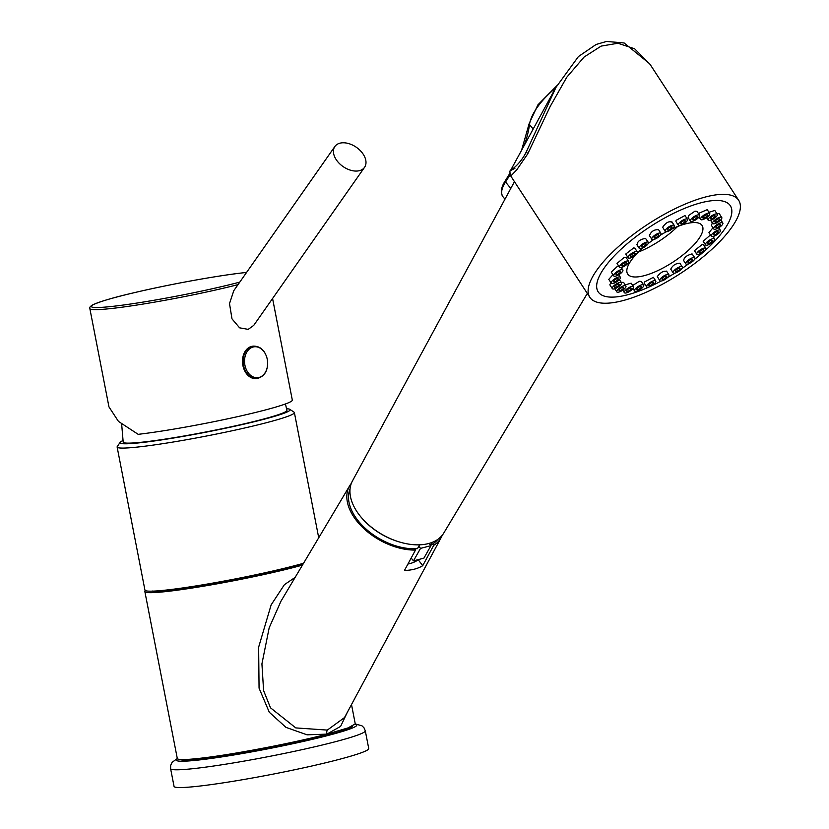 <?xml version="1.0" encoding="UTF-8"?>
<svg xmlns="http://www.w3.org/2000/svg" width="829" height="829" viewBox="0 0 829 829"><rect width="100%" height="100%" fill="white"/><g stroke="black" fill="none" stroke-linecap="round" stroke-linejoin="round"><path stroke-width="1.24" d="M238.037 284.616A90.641 6.269 169 0 1 113.666 308.253A90.641 6.269 169 0 1 89.853 308.595L108.962 406.894L118.454 421.401L138.174 434.334A90.641 6.269 -11 0 0 236.452 416.904A90.641 6.269 -11 0 0 292.316 400.075L272.575 298.502M233.799 290.658L229.509 303.601L231.996 318.864L239.591 327.828L248.203 329.372L253.726 325.393L364.542 167.334A18.124 11.699 -145 0 1 359.485 170.66A18.124 11.699 35 0 1 339.507 163.614A18.124 11.699 35 0 1 334.854 146.515L233.799 290.658M334.854 146.515A18.124 11.699 35 0 1 339.921 143.189A18.124 11.699 -145 0 1 359.9 150.225A18.124 11.699 -145 0 1 364.542 167.334M256.803 378.563A16.321 12.072 -96.6 0 1 256.503 378.604A16.321 12.072 -96.6 0 1 242.887 365.454A16.321 12.072 83.4 0 1 252.731 346.19A16.321 12.072 83.4 0 1 253.042 346.159M267.259 359.32A15.544 11.492 83.4 0 0 253.125 347.009A15.544 11.492 83.4 0 0 244.907 365.133A15.544 11.492 -96.6 0 0 259.042 377.454A15.544 11.492 -96.6 0 0 267.259 359.32M285.435 403.961L286.927 410.345A83.397 5.772 169 0 1 235.529 425.816A83.397 5.772 169 0 1 145.106 441.847A83.397 5.772 169 0 1 123.2 442.168L121.656 424.106M122.91 440.562A86.662 6 -11 0 0 120.122 442.344A86.662 6 -11 0 0 142.764 442.458A86.662 6 -11 0 0 239.436 425.194A86.662 6 -11 0 0 289.849 409.35A86.662 6 -11 0 0 286.596 408.738M120.122 442.344L117.262 446.562A90.278 6.249 -11 0 0 117.127 447.028A90.278 6.249 -11 0 0 140.847 446.686A90.278 6.249 -11 0 0 238.731 429.329A90.278 6.249 -11 0 0 294.378 412.573A90.278 6.249 -11 0 0 294.088 412.189L289.849 409.35M303.549 563.264A90.278 6.249 169 0 1 168.66 589.782A90.278 6.249 -11 0 1 144.94 590.124L117.127 447.028M276.513 570.155A81.221 5.616 169 0 1 192.732 586.445M156.059 590.973A79.771 5.523 -11 0 0 157.344 591.346M368.739 748.546A99.169 6.86 169 0 1 307.611 766.949A99.169 6.86 169 0 1 200.1 786.016A99.169 6.86 -11 0 1 174.049 786.389L170.598 768.638A99.169 6.86 -11 0 0 196.649 768.265A99.169 6.86 -11 0 0 304.16 749.198A99.169 6.86 -11 0 0 365.288 730.795L368.739 748.546M352.315 726.194A87.387 6.041 169 0 1 296.906 742.504A87.387 6.041 169 0 1 203.737 758.96A87.387 6.041 -11 0 1 180.898 759.509M145.489 590.642A90.641 6.269 -11 0 0 144.868 591.616L177.302 758.494A90.641 6.269 -11 0 0 201.115 758.152C232.586 754.628 293 743.095 326.885 734.152L348.087 727.893L355.268 723.904L351.506 704.557M295.145 577.378L284.409 584.663L271.145 604.88L258.638 647.18L259.062 688.163L269.301 712.266L285.974 727.375L307.082 734.826L326.875 734.131L340.615 726.391L347.216 712.536M144.868 591.616A90.641 6.269 -11 0 0 168.681 591.274A90.641 6.269 -11 0 0 302.44 565.119M418.148 559.648L422.717 565.689A53.077 32.435 29.5 0 1 414.479 569.14A53.077 32.435 29.5 0 1 404.469 570.435L415.474 550.083A52.579 32.124 -150.5 0 1 362.491 527.317A52.579 32.124 -150.5 0 1 349.693 485.732L280.958 601.222L269.187 627.771L261.923 663.874L263.601 690.63L270.492 707.811L295.808 727.914L327.331 730.09L344.512 717.572L441.204 537.493A52.579 32.124 29.5 0 0 442.23 535.275M349.693 485.732A52.579 32.124 -150.5 0 1 351.33 483.38M417.992 559.938A45.139 27.585 -150.5 0 1 409.909 563.585A45.139 27.585 -150.5 0 1 407.941 564.031M422.717 565.689L433.722 545.337A52.579 32.124 29.5 0 0 441.204 537.493M433.722 545.337L432.645 544.031A50.766 31.015 -150.5 0 1 430.603 545.213M419.64 544.819L417.464 548.653A50.766 31.015 -150.5 0 1 414.396 548.777A50.766 31.015 -150.5 0 1 365.009 528.114A50.766 31.015 -150.5 0 1 350.035 489.089M415.474 550.083L414.396 548.777M437.785 539.41A50.766 31.015 -150.5 0 1 432.645 544.031M432.116 542.404L430.562 545.161M429.121 543.399L430.966 545.658L423.909 558.145L413.474 560.86L411.174 558.052M418.821 546.27L420.541 548.373L413.474 560.86M420.541 548.373L430.966 545.658M717.696 221.25A2.715 0.902 -33.1 0 1 714.93 221.975A2.715 0.902 -33.1 0 1 716.722 219.726A2.715 0.902 -33.1 0 1 719.489 219.001A2.715 0.902 -33.1 0 1 717.696 221.25M718.183 222.006A5.44 1.803 146.9 0 0 721.769 217.519A5.44 1.803 146.9 0 0 716.246 218.96A5.44 1.803 146.9 0 0 712.66 223.457A5.44 1.803 146.9 0 0 718.183 222.006M716.878 213.633L719.261 213.675L721.769 217.519M672.309 228.773A44.414 14.756 -33.1 0 1 685.624 223.851A44.414 14.756 -33.1 0 1 702.101 225.519A44.414 14.756 -33.1 0 1 696.816 241.467A44.414 14.756 -33.1 0 1 644.154 275.694A44.414 14.756 -33.1 0 1 627.677 274.026A44.414 14.756 -33.1 0 1 632.952 258.078A44.414 14.756 -33.1 0 1 635.967 254.596M632.672 285.487L639.356 281.29L641.345 281.456L643.677 285.041A5.44 1.803 146.9 0 0 639.967 285.466A5.44 1.803 146.9 0 0 635.211 289.031A5.44 1.803 146.9 0 0 634.568 290.979A5.44 1.803 146.9 0 0 638.289 290.554A5.44 1.803 146.9 0 0 643.035 286.989A5.44 1.803 146.9 0 0 643.677 285.041M705.054 250.576A78.859 26.207 146.9 0 0 701.065 202.763A78.859 26.207 146.9 0 0 607.553 263.539A78.859 26.207 146.9 0 0 627.439 294.823A78.859 26.207 146.9 0 0 649.159 286.948M651.387 285.932A78.859 26.207 146.9 0 0 661.169 281.041M667.594 277.477A78.859 26.207 146.9 0 0 674.847 273.124M681.842 268.575A78.859 26.207 146.9 0 0 688.744 263.726M694.661 259.259A78.859 26.207 146.9 0 0 702.951 252.43M690.422 221.136L688.08 217.55L688.661 215.488L695.013 211.146L697.054 211.395L699.531 215.198A5.44 1.803 146.9 0 0 695.821 215.633A5.44 1.803 146.9 0 0 691.065 219.188A5.44 1.803 146.9 0 0 690.422 221.136A5.44 1.803 146.9 0 0 694.142 220.711A5.44 1.803 146.9 0 0 698.888 217.157A5.44 1.803 146.9 0 0 699.531 215.198M705.51 244.866A5.44 1.803 146.9 0 0 707.52 245.073A5.44 1.803 146.9 0 0 712.712 242.172A5.44 1.803 146.9 0 0 714.619 238.928A5.44 1.803 146.9 0 0 712.598 238.731A5.44 1.803 146.9 0 0 707.417 241.633A5.44 1.803 146.9 0 0 705.51 244.866L703.168 241.28L710.453 234.959M696.816 254.285L694.453 250.669L702.422 244.296L703.469 244.576L705.925 248.348A5.44 1.803 146.9 0 0 704.837 247.995A5.44 1.803 146.9 0 0 699.241 250.617A5.44 1.803 146.9 0 0 696.816 254.285A5.44 1.803 146.9 0 0 697.904 254.648A5.44 1.803 146.9 0 0 703.489 252.016A5.44 1.803 146.9 0 0 705.925 248.348M683.77 260.42C683.904 257.529 686.681 255.353 692.08 253.902L694.889 257.892A5.44 1.803 146.9 0 0 694.495 257.601A5.44 1.803 146.9 0 0 688.775 259.736A5.44 1.803 146.9 0 0 685.78 263.829A5.44 1.803 146.9 0 0 686.184 264.119A5.44 1.803 146.9 0 0 691.904 261.985A5.44 1.803 146.9 0 0 694.889 257.892M673.158 272.845L670.744 269.135C672.651 265.373 675.687 263.394 679.873 263.207L682.277 266.897A5.44 1.803 146.9 0 0 682.277 266.897A5.44 1.803 146.9 0 0 676.744 268.347A5.44 1.803 146.9 0 0 673.158 272.834A5.44 1.803 146.9 0 0 673.158 272.845A5.44 1.803 146.9 0 0 678.692 271.394A5.44 1.803 146.9 0 0 682.277 266.907M659.811 280.71A5.44 1.803 146.9 0 0 664.744 279.632A5.44 1.803 146.9 0 0 669.024 275.269A5.44 1.803 146.9 0 0 668.93 274.772A5.44 1.803 146.9 0 0 663.998 275.839A5.44 1.803 146.9 0 0 659.718 280.202A5.44 1.803 146.9 0 0 659.811 280.71L657.304 276.513C660.858 272.14 663.956 270.492 666.62 271.57M646.651 286.896L644.195 283.124L644.361 282.036L653.407 277.332L655.76 280.958A5.44 1.803 146.9 0 0 651.439 281.684A5.44 1.803 146.9 0 0 646.775 285.725A5.44 1.803 146.9 0 0 646.651 286.896A5.44 1.803 146.9 0 0 650.972 286.16A5.44 1.803 146.9 0 0 655.646 282.119A5.44 1.803 146.9 0 0 655.76 280.958M698.743 213.996L699.635 212.929L707.22 209.664L709.717 213.499A5.44 1.803 146.9 0 0 702.039 216.628A5.44 1.803 146.9 0 0 700.598 219.436A5.44 1.803 146.9 0 0 708.277 216.307A5.44 1.803 146.9 0 0 709.717 213.499M708.93 212.286L714.795 210.442L717.303 214.286A5.44 1.803 146.9 0 0 710.629 216.545A5.44 1.803 146.9 0 0 708.184 220.224A5.44 1.803 146.9 0 0 714.857 217.965A5.44 1.803 146.9 0 0 717.303 214.286M713.707 228.908A5.44 1.803 146.9 0 0 718.018 228.182A5.44 1.803 146.9 0 0 722.815 222.97A5.44 1.803 146.9 0 0 718.505 223.695A5.44 1.803 146.9 0 0 713.707 228.908L711.396 225.353L712.349 222.991M711.272 236.213A5.44 1.803 146.9 0 0 714.38 236.047A5.44 1.803 146.9 0 0 718.95 233.073A5.44 1.803 146.9 0 0 720.38 230.275A5.44 1.803 146.9 0 0 717.261 230.441A5.44 1.803 146.9 0 0 712.702 233.415A5.44 1.803 146.9 0 0 711.272 236.213L708.94 232.648L712.971 227.778M636.496 254.026A44.414 14.756 -33.1 0 1 642.941 247.85M648.185 243.55A44.414 14.756 -33.1 0 1 653.666 239.529M660.402 235.156A44.414 14.756 -33.1 0 1 666.319 231.768M677.604 226.493A44.414 14.756 -33.1 0 1 638.454 252.016M625.19 284.834L631.18 283.186L633.501 286.751A5.44 1.803 146.9 0 0 625.822 289.881A5.44 1.803 146.9 0 0 624.392 292.689A5.44 1.803 146.9 0 0 632.061 289.559A5.44 1.803 146.9 0 0 633.501 286.751M621.17 282.295L623.605 282.409L625.916 285.953A5.44 1.803 146.9 0 0 619.242 288.223A5.44 1.803 146.9 0 0 616.807 291.901A5.44 1.803 146.9 0 0 623.481 289.632A5.44 1.803 146.9 0 0 625.916 285.953M612.33 288.668A5.44 1.803 146.9 0 0 617.864 287.217A5.44 1.803 146.9 0 0 621.449 282.73A5.44 1.803 146.9 0 0 615.926 284.171A5.44 1.803 146.9 0 0 612.33 288.668L609.833 284.824L610.849 282.534M611.284 283.207A5.44 1.803 146.9 0 0 615.595 282.482A5.44 1.803 146.9 0 0 620.393 277.269A5.44 1.803 146.9 0 0 616.082 278.005A5.44 1.803 146.9 0 0 611.284 283.207L608.776 279.373L612.932 274.689M613.719 275.912A5.44 1.803 146.9 0 0 616.838 275.736A5.44 1.803 146.9 0 0 621.408 272.772A5.44 1.803 146.9 0 0 622.838 269.964A5.44 1.803 146.9 0 0 619.719 270.13A5.44 1.803 146.9 0 0 615.149 273.104A5.44 1.803 146.9 0 0 613.719 275.912L611.232 272.078L617.304 266.441L618.703 266.057M619.481 267.249L617.004 263.446L624.175 257.415L626.258 257.715L628.6 261.311A5.44 1.803 146.9 0 0 626.579 261.104A5.44 1.803 146.9 0 0 621.398 264.016A5.44 1.803 146.9 0 0 619.481 267.249A5.44 1.803 146.9 0 0 621.501 267.456A5.44 1.803 146.9 0 0 626.693 264.544A5.44 1.803 146.9 0 0 628.6 261.311M628.175 257.829L625.719 254.057L633.791 247.84L634.931 248.265L637.294 251.892A5.44 1.803 146.9 0 0 636.195 251.529A5.44 1.803 146.9 0 0 630.61 254.161A5.44 1.803 146.9 0 0 628.175 257.829A5.44 1.803 146.9 0 0 629.273 258.192A5.44 1.803 146.9 0 0 634.859 255.56A5.44 1.803 146.9 0 0 637.294 251.892M637.2 244.887C637.118 241.612 639.895 239.436 645.511 238.369L648.319 242.348A5.44 1.803 146.9 0 0 647.915 242.068A5.44 1.803 146.9 0 0 642.206 244.203A5.44 1.803 146.9 0 0 639.211 248.296A5.44 1.803 146.9 0 0 639.615 248.576A5.44 1.803 146.9 0 0 645.335 246.441A5.44 1.803 146.9 0 0 648.319 242.348M651.832 239.28L649.418 235.581C651.086 231.446 654.122 229.467 658.537 229.654L660.941 233.343A5.44 1.803 146.9 0 0 655.407 234.794A5.44 1.803 146.9 0 0 651.822 239.27A5.44 1.803 146.9 0 0 651.832 239.28A5.44 1.803 146.9 0 0 657.366 237.83A5.44 1.803 146.9 0 0 660.941 233.343M665.179 231.415A5.44 1.803 146.9 0 0 670.101 230.338A5.44 1.803 146.9 0 0 674.391 225.975A5.44 1.803 146.9 0 0 674.288 225.478A5.44 1.803 146.9 0 0 669.355 226.545A5.44 1.803 146.9 0 0 665.076 230.908A5.44 1.803 146.9 0 0 665.179 231.415L662.672 227.219C665.956 222.493 669.065 220.846 671.977 222.276M678.34 225.229L675.977 221.602L676.049 220.369L684.992 215.519L687.448 219.291A5.44 1.803 146.9 0 0 683.127 220.017A5.44 1.803 146.9 0 0 678.464 224.058A5.44 1.803 146.9 0 0 678.34 225.229A5.44 1.803 146.9 0 0 682.661 224.493A5.44 1.803 146.9 0 0 687.324 220.452A5.44 1.803 146.9 0 0 687.448 219.291M637.169 288.523A2.715 0.902 -33.1 0 1 639.542 286.741A2.715 0.902 -33.1 0 1 641.408 286.523A2.715 0.902 -33.1 0 1 641.076 287.497A2.715 0.902 -33.1 0 1 638.703 289.28A2.715 0.902 -33.1 0 1 636.848 289.497A2.715 0.902 -33.1 0 1 637.169 288.523M728.111 232.182A88.827 29.523 -33.1 0 1 650.527 290.274A88.827 29.523 -33.1 0 1 589.833 297.3A88.827 29.523 -33.1 0 1 600.383 265.404A88.827 29.523 -33.1 0 1 677.977 207.312A88.827 29.523 -33.1 0 1 738.67 200.286A88.827 29.523 -33.1 0 1 728.111 232.182M738.67 200.286L650.081 64.372L634.641 48.787L617.937 43.253L601.139 46.103L584.113 57.025L566.767 77.242L550.155 106.516L527.7 153.904L516.768 169.821L510.788 176.038L589.833 297.3M556.197 86.869L526.591 151.22C518.664 168.442 503.182 174.007 514.902 168.401M554.052 242.42L517.679 186.608M510.788 176.038C509.731 172.401 509.659 170.536 510.571 170.453L555.762 87.656L578.424 56.559L596.134 44.455L606.569 41.45L624.144 42.973L649.708 63.802M514.457 181.665L352.429 480.996A52.579 32.196 29.7 0 0 370.615 526.539A52.579 32.196 29.7 0 0 428.51 543.565A52.579 32.196 -150.3 0 0 443.774 533.047L587.326 293.456M696.93 217.664A2.715 0.902 -33.1 0 1 694.557 219.436A2.715 0.902 -33.1 0 1 692.702 219.654A2.715 0.902 -33.1 0 1 693.023 218.68A2.715 0.902 -33.1 0 1 695.396 216.897A2.715 0.902 -33.1 0 1 697.251 216.69A2.715 0.902 -33.1 0 1 696.93 217.664M627.387 289.798A2.715 0.902 -33.1 0 1 631.221 288.233A2.715 0.902 -33.1 0 1 630.506 289.632A2.715 0.902 -33.1 0 1 626.662 291.207A2.715 0.902 -33.1 0 1 627.387 289.798M620.299 288.575A2.715 0.902 -33.1 0 1 623.636 287.445A2.715 0.902 -33.1 0 1 622.424 289.28A2.715 0.902 -33.1 0 1 619.087 290.409A2.715 0.902 -33.1 0 1 620.299 288.575M616.403 284.927A2.715 0.902 -33.1 0 1 619.17 284.212A2.715 0.902 -33.1 0 1 617.377 286.461A2.715 0.902 -33.1 0 1 614.61 287.176A2.715 0.902 -33.1 0 1 616.403 284.927M615.957 279.124A2.715 0.902 -33.1 0 1 618.123 278.751A2.715 0.902 -33.1 0 1 615.719 281.363A2.715 0.902 -33.1 0 1 613.564 281.725A2.715 0.902 -33.1 0 1 615.957 279.124M618.994 271.539A2.715 0.902 -33.1 0 1 620.558 271.456A2.715 0.902 -33.1 0 1 619.843 272.855A2.715 0.902 -33.1 0 1 617.553 274.337A2.715 0.902 -33.1 0 1 615.999 274.42A2.715 0.902 -33.1 0 1 616.714 273.021A2.715 0.902 -33.1 0 1 618.994 271.539M625.315 262.689A2.715 0.902 -33.1 0 1 626.32 262.793A2.715 0.902 -33.1 0 1 625.367 264.41A2.715 0.902 -33.1 0 1 622.776 265.871A2.715 0.902 -33.1 0 1 621.76 265.767A2.715 0.902 -33.1 0 1 622.714 264.15A2.715 0.902 -33.1 0 1 625.315 262.689M634.465 253.197A2.715 0.902 -33.1 0 1 635.014 253.373A2.715 0.902 -33.1 0 1 633.802 255.208A2.715 0.902 -33.1 0 1 631.004 256.524A2.715 0.902 -33.1 0 1 630.454 256.348A2.715 0.902 -33.1 0 1 631.667 254.513A2.715 0.902 -33.1 0 1 634.465 253.197M645.843 243.695A2.715 0.902 -33.1 0 1 646.04 243.84A2.715 0.902 -33.1 0 1 644.547 245.881A2.715 0.902 -33.1 0 1 641.687 246.949A2.715 0.902 -33.1 0 1 641.491 246.804A2.715 0.902 -33.1 0 1 642.983 244.762A2.715 0.902 -33.1 0 1 645.843 243.695M658.661 234.825A2.715 0.902 -33.1 0 1 656.879 237.073A2.715 0.902 -33.1 0 1 654.112 237.799A2.715 0.902 -33.1 0 1 654.102 237.788A2.715 0.902 -33.1 0 1 655.894 235.55A2.715 0.902 -33.1 0 1 658.661 234.825L658.661 234.825M672.06 227.208A2.715 0.902 -33.1 0 1 669.915 229.395A2.715 0.902 -33.1 0 1 667.449 229.934A2.715 0.902 -33.1 0 1 667.407 229.674A2.715 0.902 -33.1 0 1 669.542 227.498A2.715 0.902 -33.1 0 1 672.008 226.959A2.715 0.902 -33.1 0 1 672.06 227.208M685.106 221.353A2.715 0.902 -33.1 0 1 682.775 223.374A2.715 0.902 -33.1 0 1 680.619 223.737A2.715 0.902 -33.1 0 1 680.682 223.156A2.715 0.902 -33.1 0 1 683.013 221.136A2.715 0.902 -33.1 0 1 685.168 220.773A2.715 0.902 -33.1 0 1 685.106 221.353M708.795 243.488A2.715 0.902 -33.1 0 1 707.779 243.384A2.715 0.902 -33.1 0 1 708.733 241.767A2.715 0.902 -33.1 0 1 711.334 240.317A2.715 0.902 -33.1 0 1 712.339 240.42A2.715 0.902 -33.1 0 1 711.386 242.037A2.715 0.902 -33.1 0 1 708.795 243.488M699.635 252.99A2.715 0.902 -33.1 0 1 699.085 252.804A2.715 0.902 -33.1 0 1 700.308 250.969A2.715 0.902 -33.1 0 1 703.096 249.653A2.715 0.902 -33.1 0 1 703.645 249.84A2.715 0.902 -33.1 0 1 702.432 251.674A2.715 0.902 -33.1 0 1 699.635 252.99M688.257 262.492A2.715 0.902 -33.1 0 1 688.06 262.347A2.715 0.902 -33.1 0 1 689.552 260.296A2.715 0.902 -33.1 0 1 692.412 259.228A2.715 0.902 -33.1 0 1 692.619 259.373A2.715 0.902 -33.1 0 1 691.117 261.415A2.715 0.902 -33.1 0 1 688.257 262.492M675.438 271.352A2.715 0.902 -33.1 0 1 677.231 269.114A2.715 0.902 -33.1 0 1 679.998 268.389L679.998 268.389A2.715 0.902 -33.1 0 1 678.205 270.627A2.715 0.902 -33.1 0 1 675.438 271.352L675.438 271.352M662.039 278.969A2.715 0.902 -33.1 0 1 664.184 276.793A2.715 0.902 -33.1 0 1 666.651 276.254A2.715 0.902 -33.1 0 1 666.703 276.503A2.715 0.902 -33.1 0 1 664.557 278.689A2.715 0.902 -33.1 0 1 662.091 279.218A2.715 0.902 -33.1 0 1 662.039 278.969M648.993 284.824A2.715 0.902 -33.1 0 1 651.325 282.803A2.715 0.902 -33.1 0 1 653.49 282.44A2.715 0.902 -33.1 0 1 653.428 283.021A2.715 0.902 -33.1 0 1 651.086 285.041A2.715 0.902 -33.1 0 1 648.931 285.414A2.715 0.902 -33.1 0 1 648.993 284.824M706.722 216.379A2.715 0.902 -33.1 0 1 702.878 217.944A2.715 0.902 -33.1 0 1 703.603 216.545A2.715 0.902 -33.1 0 1 707.438 214.98A2.715 0.902 -33.1 0 1 706.722 216.379M713.8 217.602A2.715 0.902 -33.1 0 1 710.463 218.742A2.715 0.902 -33.1 0 1 711.686 216.897A2.715 0.902 -33.1 0 1 715.023 215.768A2.715 0.902 -33.1 0 1 713.8 217.602M718.142 227.063A2.715 0.902 -33.1 0 1 715.987 227.426A2.715 0.902 -33.1 0 1 718.38 224.814A2.715 0.902 -33.1 0 1 720.536 224.452A2.715 0.902 -33.1 0 1 718.142 227.063M715.106 234.648A2.715 0.902 -33.1 0 1 713.541 234.731A2.715 0.902 -33.1 0 1 714.256 233.332A2.715 0.902 -33.1 0 1 716.546 231.84A2.715 0.902 -33.1 0 1 718.101 231.757A2.715 0.902 -33.1 0 1 717.386 233.156A2.715 0.902 -33.1 0 1 715.106 234.648M239.778 282.119A88.869 6.145 169 0 1 114.599 306.139A88.869 6.145 169 0 1 119.075 296.43A88.869 6.145 169 0 1 242.379 272.896A88.869 6.145 169 0 1 246.576 272.44L242.482 272.886C215.488 275.943 167.054 284.834 132.972 292.979C114.247 297.321 100.91 301.248 92.941 304.761C90.299 306.243 89.263 307.518 89.853 308.595M256.503 378.604L257.114 378.532A16.321 12.072 -96.6 0 1 243.498 365.382A16.321 12.072 83.4 0 1 253.342 346.118L252.731 346.19M177.499 758.804A91.915 6.363 -11 0 0 200.483 759.81A91.915 6.363 -11 0 0 307.321 740.515A91.915 6.363 -11 0 0 355.195 724.256M326.875 734.131A5.254 3.523 75.4 0 1 327.331 730.09M398.687 541.751A50.766 31.015 -150.5 0 1 361.143 517.234M153.21 591.844L152.671 591.004C154.225 594.6 244.928 580.103 290.098 567.782L302.989 564.197A84.309 5.834 169 0 1 290.212 567.761A84.309 5.834 169 0 1 207.975 584.963A84.309 5.834 169 0 1 152.505 591.15M527.7 153.904A5.44 3.295 -151.4 0 1 526.591 151.22M533.171 129.034L529.503 124.547A47.139 19.823 -39.3 0 1 555.503 88.133M521.534 150.37L529.192 123.511A1.813 1.503 7.5 0 0 529.503 124.547A181.292 76.258 140.7 0 1 524.166 145.531M504.975 199.188L502.902 196.66A29.005 12.197 -39.3 0 1 505.545 182.007A181.292 76.258 140.7 0 0 510.125 174.598M502.902 196.66C500.343 192.349 501.13 187.064 505.255 180.795A1.813 1.005 32.8 0 0 505.545 182.007L510.799 188.432M253.342 346.118C260.43 346.097 265.093 350.48 267.332 359.268C268.523 369.9 265.114 376.325 257.114 378.532M294.378 412.573L318.719 537.772M365.288 730.795L363.993 727.8L361.962 725.81L355.268 723.924M177.313 758.525L172.121 762.328L170.66 765.385L170.598 768.638M632.983 288.544L634.568 290.979M529.192 123.511L537.897 104.858L556.819 85.739M505.255 180.795L509.908 173.271M622.745 290.171L624.392 292.689M614.755 288.751L616.807 291.901M619.418 279.611L621.449 282.73M618.766 274.762L620.393 277.269M621.242 267.518L622.838 269.964M636.776 244.555L639.211 248.296M671.853 221.737L674.288 225.478M713.023 236.483L714.619 238.928M683.397 260.171L685.78 263.829M666.547 271.114L668.93 274.772M699.013 216.991L700.598 219.436M706.546 217.706L708.184 220.224M710.608 220.307L712.66 223.457M720.784 219.861L722.815 222.97M718.743 227.768L720.38 230.275"/></g></svg>
